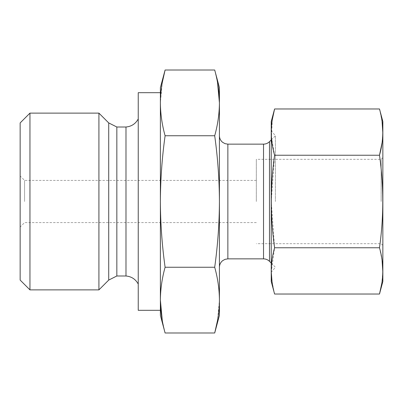 <?xml version="1.0" encoding="UTF-8"?>
<svg xmlns="http://www.w3.org/2000/svg" width="403" height="403" viewBox="0 0 403 403"><rect width="100%" height="100%" fill="white"/><g stroke="black" fill="none" stroke-linecap="round" stroke-linejoin="round"><path stroke-width="0.3" stroke-dasharray="2.02 1.51" d="M271.234 281.49L271.234 121.51M271.284 272.221L274.594 247.764L271.274 201.5L274.594 155.236L271.466 137.483L272.277 119.726M274.594 294.029L272.01 281.485M274.594 247.764L379.49 247.764C383.873 216.819 383.873 185.979 379.49 155.236L274.594 155.236M219.423 315.373L219.423 300.114L217.57 320.254M214.703 70.011L217.529 82.509M160.379 315.373L160.379 300.114C160.47 289.158 162.046 278.201 165.099 267.244L214.703 267.244C217.761 245.321 219.333 223.408 219.423 201.5L219.423 102.886C219.333 113.842 217.761 124.799 214.703 135.756L165.099 135.756C162.046 124.799 160.47 113.842 160.379 102.886L162.233 82.746M214.703 267.244C217.761 278.201 219.333 289.158 219.423 300.114L219.423 201.5C219.328 179.542 217.756 157.628 214.703 135.756M165.099 267.244C162.046 245.321 160.47 223.408 160.379 201.5C160.475 179.542 162.046 157.628 165.099 135.756M20.15 280.075L20.15 122.925M29.953 289.878L29.953 113.122M98.916 289.878L98.916 113.122M108.714 280.075L108.714 122.925M116.835 275.995L116.835 127.005M125.988 275.995L125.988 127.005M138.239 310.31L138.239 92.69M160.379 300.124L160.379 102.876M160.379 300.114L160.379 87.627M165.099 332.989L162.273 320.491M24.578 201.5L24.578 180.413L24.578 201.5M20.15 201.5L20.15 175.985L20.15 201.5M256.328 201.5L256.328 159.326L256.328 201.5M381.162 201.5L381.162 159.326L381.162 201.5M382.85 281.49L382.85 121.51M379.49 108.971L382.074 121.515M382.81 132.773L382.094 142.566M379.49 247.764L382.069 260.267M382.81 271.647L381.812 283.274M271.234 201.5L271.234 130.718L271.234 201.5M275.395 201.5L275.395 135.766L275.395 201.5M219.423 102.886L219.423 87.627M269.486 261.325L269.486 141.675M263.522 258.857L263.522 144.143M227.861 258.857L227.861 144.143M256.328 180.413L24.578 180.413L20.15 175.985M256.328 222.587L24.578 222.587L20.15 227.015M382.85 157.638L381.162 159.326L256.328 159.326M382.85 245.362L381.162 243.674L256.328 243.674M271.234 139.927L275.395 135.766L271.234 130.718M271.234 263.073L275.395 267.234L271.234 272.282"/><path stroke-width="0.6" d="M379.49 247.764C383.873 216.819 383.873 185.979 379.49 155.236L274.594 155.236C270.217 185.979 270.217 216.819 274.594 247.764C270.212 263.184 270.212 278.604 274.594 294.029L379.49 294.029C383.873 278.609 383.873 263.184 379.49 247.764L274.594 247.764M382.094 142.566L379.49 155.236C383.873 139.816 383.873 124.396 379.49 108.971L274.594 108.971C270.212 124.391 270.212 139.816 274.594 155.236M272.277 119.726L274.594 108.971L271.234 121.51L271.234 281.49L274.594 294.029M272.01 281.485L271.284 272.221M217.529 82.509L219.423 102.886L219.423 300.114C219.333 289.158 217.761 278.201 214.703 267.244C217.761 245.321 219.333 223.408 219.423 201.5C219.328 179.542 217.756 157.628 214.703 135.756L165.099 135.756C162.046 157.628 160.475 179.542 160.379 201.5L160.379 300.114C160.47 311.071 162.046 322.027 165.099 332.989L214.703 332.989C217.761 322.032 219.333 311.071 219.423 300.114L219.423 315.373L214.703 332.989L217.57 320.254M214.703 267.244L165.099 267.244C162.046 245.321 160.47 223.408 160.379 201.5L160.379 102.886C160.47 113.842 162.046 124.799 165.099 135.756M162.233 82.746L165.099 70.011C162.046 80.968 160.47 91.929 160.379 102.886L160.379 87.627L165.099 70.011L214.703 70.011C217.761 80.973 219.333 91.929 219.423 102.886C219.333 113.842 217.761 124.799 214.703 135.756M165.099 267.244C162.046 278.201 160.47 289.158 160.379 300.114L160.379 315.373L165.099 332.989M20.15 122.925L20.15 280.075L29.953 289.878L29.953 113.122L20.15 122.925M138.239 118.956C135.574 123.802 131.494 126.487 125.988 127.005L116.835 127.005L108.714 122.925L98.916 113.122L98.916 289.878L29.953 289.878M108.714 122.925L108.714 280.075L98.916 289.878M116.835 127.005L116.835 275.995L108.714 280.075M125.988 127.005L125.988 275.995L116.835 275.995M160.379 92.69L138.239 92.69L138.239 310.31L160.379 310.31M160.379 102.876L160.379 300.124M162.273 320.491L160.379 300.114M379.49 108.971L382.85 121.51L382.85 281.49L379.49 294.029L381.812 283.274M382.074 121.515L382.81 132.773M382.069 260.267L382.81 271.647M214.703 70.011L219.423 87.627L219.423 102.886M271.234 139.927L269.486 141.675L269.486 261.325L271.234 263.073M269.486 141.675C267.829 143.287 265.839 144.108 263.522 144.143L263.522 258.857L227.861 258.857L225.065 259.336L222.637 260.67C220.552 262.383 219.484 264.595 219.423 267.29M263.522 144.143L227.861 144.143L227.861 258.857M98.916 113.122L29.953 113.122M138.239 284.044C135.574 279.198 131.494 276.513 125.988 275.995M269.486 261.325C267.829 259.713 265.839 258.892 263.522 258.857M227.861 144.143L225.065 143.664L222.637 142.33C220.552 140.617 219.484 138.405 219.423 135.71"/></g></svg>
